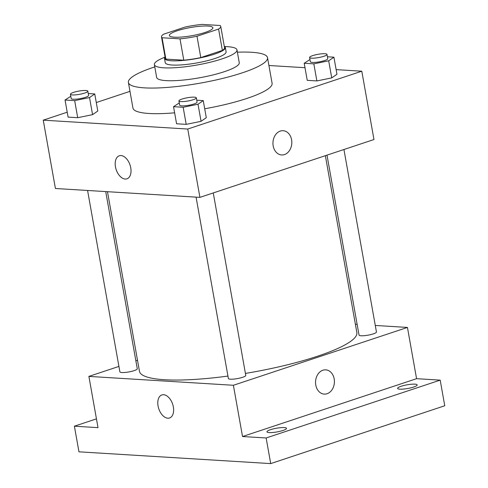 <?xml version="1.0" encoding="UTF-8"?>
<svg xmlns="http://www.w3.org/2000/svg" width="488" height="488" viewBox="0 0 488 488"><rect width="100%" height="100%" fill="white"/><g stroke="black" fill="none" stroke-linecap="round" stroke-linejoin="round"><path stroke-width="0.73" d="M205.009 32.476A22.082 4.148 169.9 0 1 182.201 36.996A22.082 4.148 169.9 0 1 169.373 35.496A22.082 4.148 169.9 0 1 190.387 27.541A22.082 4.148 169.9 0 1 212.853 27.755A22.082 4.148 169.9 0 1 205.009 32.476M220.155 25.504L202.233 24.4A30.085 5.649 169.9 0 0 185.233 27.011L163.645 34.191A30.085 5.649 169.9 0 0 161.491 36.899A30.085 5.649 169.9 0 0 162.065 37.747L179.993 38.851A30.085 5.649 169.9 0 0 196.987 36.24L218.581 29.06A30.085 5.649 169.9 0 0 220.728 26.352A30.085 5.649 169.9 0 0 220.155 25.504M162.065 37.747L165.871 59.103L183.793 60.201L179.993 38.851M196.987 36.24L200.794 57.59L222.382 50.416L218.581 29.06M200.794 57.59A30.085 5.649 169.9 0 1 183.793 60.201M165.871 59.103A30.085 5.649 169.9 0 1 165.298 58.255L161.491 36.899M220.728 26.352L224.535 47.702A30.085 5.649 169.9 0 1 222.382 50.416M165.06 56.937A30.915 5.807 -10.1 0 0 164.48 58.401A30.915 5.807 -10.1 0 0 171.483 60.762A30.915 5.807 -10.1 0 0 205.735 56.632A30.915 5.807 -10.1 0 0 225.352 47.556A30.915 5.807 -10.1 0 0 224.297 46.384M225.352 47.556L226.109 51.826A30.915 5.807 169.9 0 1 215.129 58.444A30.915 5.807 169.9 0 1 172.246 65.032A30.915 5.807 169.9 0 1 165.243 62.671L164.48 58.401M164.84 57.218A41.956 7.881 -10.1 0 0 154.373 64.605A41.956 7.881 -10.1 0 0 163.876 67.814A41.956 7.881 -10.1 0 0 210.359 62.208A41.956 7.881 -10.1 0 0 236.979 49.892A41.956 7.881 -10.1 0 0 224.602 46.567M154.373 64.605L156.654 77.415A41.956 7.881 -10.1 0 0 166.158 80.63A41.956 7.881 -10.1 0 0 212.64 75.018A41.956 7.881 -10.1 0 0 239.26 62.702L236.979 49.892M154.781 66.905A70.662 13.268 -10.1 0 0 128.393 82.454A70.662 13.268 -10.1 0 0 144.405 87.858A70.662 13.268 -10.1 0 0 222.687 78.409A70.662 13.268 -10.1 0 0 267.522 57.669A70.662 13.268 -10.1 0 0 237.388 52.192M174.625 112.813A70.662 13.268 169.9 0 1 148.968 113.478A70.662 13.268 169.9 0 1 132.956 108.074L128.393 82.454M267.522 57.669L272.091 83.289A70.662 13.268 169.9 0 1 246.983 98.417A70.662 13.268 169.9 0 1 204.698 108.775M70.803 96.282L65.044 100.022L68.088 117.108L77.714 117.699L92.567 114.656L97.795 111.02L94.751 93.94L88.255 93.543M129.973 91.341L96.282 102.541M67.216 112.197L43.243 120.164L187.752 129.046L361.797 71.199L336.128 69.625M305 67.71L268.918 65.496M179.291 102.95L173.533 106.689L176.577 123.769L186.202 124.361L201.062 121.323L206.29 117.687L203.246 100.607L196.749 100.205M309.965 59.524L304.207 63.263L307.245 80.343L316.877 80.935L331.73 77.897L336.958 74.261L333.914 57.181L327.418 56.779M43.243 120.164L55.418 188.496L199.921 197.372L187.752 129.046M130.747 167.78A12.145 7.308 71.6 0 1 126.935 178.834A12.145 7.308 71.6 0 1 116.168 169.617A12.145 7.308 71.6 0 1 119.273 155.788A12.145 7.308 71.6 0 1 130.747 167.78M199.921 197.372L373.973 139.531L361.797 71.199M283.125 130.705A12.145 9.425 -86.5 0 1 291.793 141.575A12.145 9.425 -86.5 0 1 284.474 154.574A12.145 9.425 -86.5 0 1 281.637 154.952A12.145 9.425 -86.5 0 1 272.975 142.252A12.145 9.425 -86.5 0 1 283.125 130.705A12.145 9.425 -86.5 0 1 291.8 141.575A12.145 9.425 -86.5 0 1 284.474 154.574A12.145 9.425 -86.5 0 1 281.637 154.952M126.935 178.834A12.145 7.308 71.6 0 1 116.174 169.617A12.145 7.308 71.6 0 1 119.279 155.788M325.356 155.684L356.862 332.554A110.41 20.734 169.9 0 1 317.639 356.185A110.41 20.734 169.9 0 1 245.415 373.43M227.945 376.071A110.41 20.734 169.9 0 1 139.464 371.276L107.476 191.692M326.997 155.141L359.046 335.085A8.833 1.659 -10.1 0 0 368.037 335.171A8.833 1.659 -10.1 0 0 376.443 331.986L343.936 149.511M105.719 191.583L137.281 368.751A8.833 1.659 169.9 0 1 134.139 370.642A8.833 1.659 169.9 0 1 125.019 372.448A8.833 1.659 169.9 0 1 119.889 371.844L87.578 190.472M213.268 192.937L245.769 375.412A8.833 1.659 169.9 0 1 242.634 377.303A8.833 1.659 169.9 0 1 233.508 379.109A8.833 1.659 169.9 0 1 228.378 378.511L196.072 197.14M118.919 366.421L88.889 376.4L233.392 385.276L407.443 327.436L375.278 325.459M357.137 324.343L355.38 324.239M137.5 360.242L135.859 360.791M233.392 385.276L242.524 436.528L266.143 437.974L270.706 463.6L78.958 451.821L74.396 426.195L98.015 427.647L88.889 376.4M173.35 406.931A12.145 7.308 71.6 0 1 169.537 417.99A12.145 7.308 71.6 0 1 158.771 408.767A12.145 7.308 71.6 0 1 161.876 394.938A12.145 7.308 71.6 0 1 173.35 406.931M270.706 463.6L444.757 405.76L440.188 380.134L416.569 378.682L407.443 327.436M242.524 436.528L416.569 378.682M325.722 369.855A12.145 9.425 -86.5 0 1 334.396 380.725A12.145 9.425 -86.5 0 1 327.07 393.725A12.145 9.425 -86.5 0 1 324.239 394.103A12.145 9.425 -86.5 0 1 315.571 381.402A12.145 9.425 -86.5 0 1 325.728 369.855A12.145 9.425 -86.5 0 1 334.396 380.725A12.145 9.425 -86.5 0 1 327.076 393.725A12.145 9.425 -86.5 0 1 324.233 394.103M169.537 417.984A12.145 7.308 71.6 0 1 158.771 408.767A12.145 7.308 71.6 0 1 161.876 394.938M96.453 418.863L74.396 426.195M284.248 427.586A9.937 1.867 169.9 0 1 286.499 428.342A9.937 1.867 169.9 0 1 277.044 431.923A9.937 1.867 169.9 0 1 266.936 431.825A9.937 1.867 169.9 0 1 273.237 428.909A9.937 1.867 169.9 0 1 284.248 427.586M414.916 384.154A9.937 1.867 169.9 0 1 417.167 384.916A9.937 1.867 169.9 0 1 407.712 388.497A9.937 1.867 169.9 0 1 397.604 388.399A9.937 1.867 169.9 0 1 403.911 385.483A9.937 1.867 169.9 0 1 414.916 384.154M266.143 437.974L440.188 380.134M304.207 63.263L313.833 63.855L328.686 60.811L333.914 57.181M326.997 54.4L327.753 58.67A8.833 1.659 169.9 0 1 324.618 60.561A8.833 1.659 169.9 0 1 315.492 62.366A8.833 1.659 169.9 0 1 310.362 61.769L309.606 57.499A8.833 1.659 169.9 0 1 318.005 54.314A8.833 1.659 169.9 0 1 326.997 54.4A8.833 1.659 169.9 0 1 323.855 56.291A8.833 1.659 169.9 0 1 314.736 58.096A8.833 1.659 169.9 0 1 309.606 57.499M307.245 80.343L316.877 80.935L313.833 63.855M316.877 80.935L331.73 77.897L328.686 60.811M331.73 77.897L336.958 74.261M173.533 106.689L183.165 107.281L198.018 104.237L203.246 100.607M196.322 97.826L197.085 102.096A8.833 1.659 169.9 0 1 193.95 103.987A8.833 1.659 169.9 0 1 184.824 105.798A8.833 1.659 169.9 0 1 179.694 105.194L178.931 100.924A8.833 1.659 169.9 0 1 187.337 97.746A8.833 1.659 169.9 0 1 196.322 97.826A8.833 1.659 169.9 0 1 193.187 99.717A8.833 1.659 169.9 0 1 184.061 101.522A8.833 1.659 169.9 0 1 178.931 100.924M176.577 123.769L186.202 124.361L183.165 107.281M186.202 124.361L201.062 121.323L198.018 104.237M201.062 121.323L206.29 117.687M65.044 100.022L74.67 100.613L89.524 97.576L94.751 93.94M87.834 91.164L88.596 95.434A8.833 1.659 169.9 0 1 85.455 97.326A8.833 1.659 169.9 0 1 76.335 99.131A8.833 1.659 169.9 0 1 71.205 98.533L70.443 94.257A8.833 1.659 169.9 0 1 78.849 91.079A8.833 1.659 169.9 0 1 87.834 91.164A8.833 1.659 169.9 0 1 84.698 93.049A8.833 1.659 169.9 0 1 75.573 94.861A8.833 1.659 169.9 0 1 70.443 94.257M68.088 117.108L77.714 117.699L74.67 100.613M77.714 117.699L92.567 114.656L89.524 97.576M92.567 114.656L97.795 111.02"/></g></svg>
